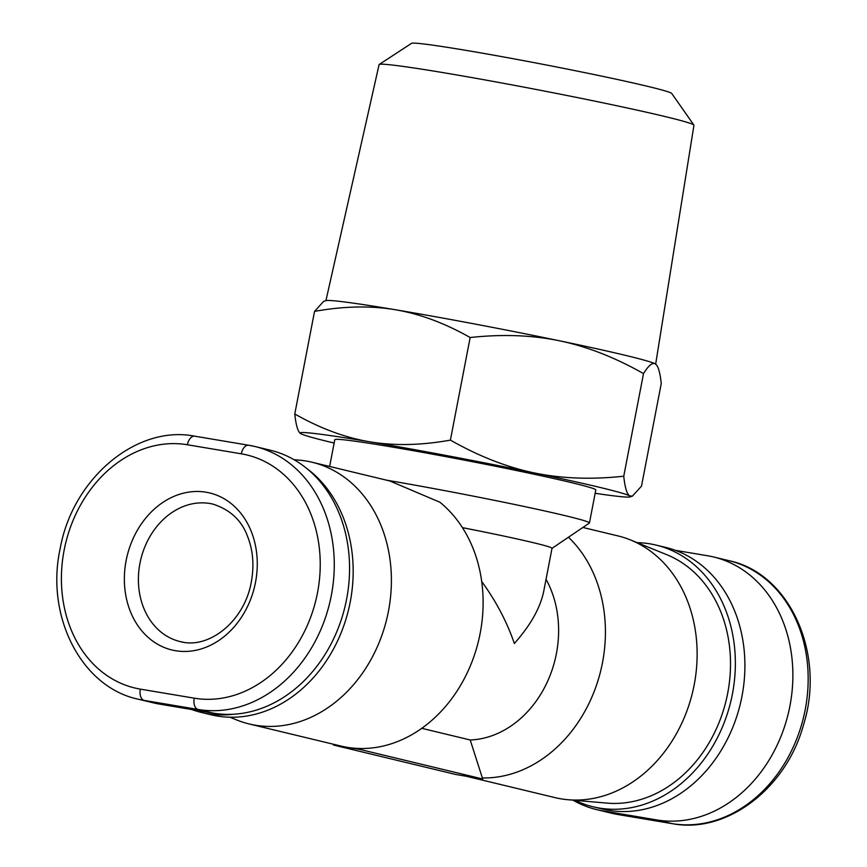 <?xml version="1.0" encoding="UTF-8"?>
<svg xmlns="http://www.w3.org/2000/svg" width="867" height="867" viewBox="0 0 867 867"><rect width="100%" height="100%" fill="white"/><g stroke="black" fill="none" stroke-linecap="round" stroke-linejoin="round"><path stroke-width="1.3" d="M552.008 548.345L589.343 523.094A132.9 4.411 -169.1 0 0 589.441 522.964L595.802 489.942A132.9 4.411 -169.1 0 0 571.765 482.691A132.9 4.411 -169.1 0 0 389.814 446.635A132.9 4.411 -169.1 0 0 334.792 439.677L329.633 466.468M589.441 522.964A132.9 4.411 -169.1 0 0 520.894 505.797A132.9 4.411 -169.1 0 0 386.552 480.177M229.874 717.193L236.442 719.87A134.591 109.231 -76.5 0 0 249.111 723.945A134.591 109.231 -76.5 0 0 388.449 611.213A134.591 109.231 -76.5 0 0 312.142 462.252A134.591 109.231 -76.5 0 0 298.996 460.117L294.021 459.683M333.925 744.374L333.437 745.013L346.919 747.278A134.591 109.231 -76.5 0 0 480.166 633.3A134.591 109.231 -76.5 0 0 439.829 502.199L389.782 480.957L312.142 462.252M568.459 537.215A134.591 109.231 103.5 0 1 602.467 662.756A134.591 109.231 103.5 0 1 482.42 777.948M582.884 527.461L617.889 535.893A134.591 109.231 103.5 0 1 630.558 539.968A134.591 109.231 103.5 0 1 694.185 684.843A134.591 109.231 103.5 0 1 568.004 799.721A134.591 109.231 103.5 0 1 554.858 797.586L466.153 776.214M568.004 799.721L607.019 803.113A128.695 104.463 -76.5 0 0 727.684 693.264A128.695 104.463 -76.5 0 0 666.842 554.717L630.558 539.968M325.938 300.621L379.085 64.635A160.33 5.31 10.9 0 1 379.215 64.472A160.33 5.31 10.9 0 1 491.795 81.162A160.33 5.31 10.9 0 1 664.956 116.525A160.33 5.31 10.9 0 1 693.893 125.076A160.33 5.31 10.9 0 1 693.947 125.271L655.658 364.118M693.893 125.076L671.73 93.452A132.564 4.4 -169.1 0 0 647.801 86.386A132.564 4.4 -169.1 0 0 504.627 57.146A132.564 4.4 -169.1 0 0 411.532 43.35L379.215 64.472M191.596 709.488A134.591 109.231 -76.5 0 0 201.339 712.436L210.898 714.744A134.591 109.231 -76.5 0 0 350.225 602.001A134.591 109.231 -76.5 0 0 307.037 468.689M201.339 712.436A134.591 109.231 -76.5 0 0 233.559 714.224M637.126 542.644A134.591 109.231 103.5 0 1 656.102 545.094A134.591 109.231 103.5 0 1 732.409 694.055A134.591 109.231 103.5 0 1 593.071 806.787A134.591 109.231 103.5 0 1 575.059 800.339M656.102 545.094L665.661 547.402A134.591 109.231 103.5 0 1 741.957 696.353A134.591 109.231 103.5 0 1 602.63 809.084L593.071 806.787M675.404 550.35L707.548 555.747A134.591 109.231 103.5 0 1 713.628 556.982A134.591 109.231 103.5 0 1 789.165 709.683A134.591 109.231 103.5 0 1 656.677 819.922L602.771 810.862A134.591 109.231 103.5 0 1 596.691 809.626A134.591 109.231 103.5 0 1 572.979 800.154M187.391 444.76L241.297 453.82A124.49 101.038 103.5 0 1 317.506 592.746A124.49 101.038 103.5 0 1 194.241 698.173L140.335 689.124A124.49 101.038 103.5 0 1 64.136 550.187A124.49 101.038 103.5 0 1 187.391 444.76A10.09 5.885 -80.5 0 1 194.793 436.188C136.65 424.646 72.741 478.335 60.202 548.432C45.171 616.285 81.487 687.206 138.081 699.17L153.372 702.844A134.591 109.231 -76.5 0 0 159.452 704.091L213.358 713.151A134.591 109.231 -76.5 0 0 345.846 602.912A134.591 109.231 -76.5 0 0 270.309 450.211L255.017 446.527A134.591 109.231 -76.5 0 0 248.937 445.291A10.09 5.885 -80.5 0 0 248.71 445.248L194.793 436.188A10.09 5.885 -80.5 0 1 195.032 436.231M595.152 493.301A168.231 5.581 -169.1 0 0 630.157 496.889A168.231 5.581 -169.1 0 0 629.778 495.924A168.231 5.581 -169.1 0 0 534.235 472.905A168.231 5.581 -169.1 0 0 369.754 441.802A168.231 5.581 -169.1 0 0 300.307 433.37A168.231 5.581 -169.1 0 0 300.806 433.695A168.231 5.581 -169.1 0 0 334.142 443.037M395.189 309.714A168.231 5.581 10.9 0 1 559.67 340.829A168.231 5.581 10.9 0 1 655.214 363.837A168.231 5.581 10.9 0 1 655.723 364.173L655.214 363.837C652.407 362.276 648.505 365.538 643.509 373.612C615.093 357.486 587.143 346.562 559.67 340.829C532.197 335.117 502.361 334.023 470.152 337.534C444.836 323.142 419.845 313.865 395.189 309.714C370.523 305.585 343.635 306.138 314.537 311.394L323.586 301.434L325.862 300.654A168.231 5.581 10.9 0 1 395.189 309.714M643.509 373.612L623.752 476.2C624.966 487.774 626.982 494.353 629.778 495.924L632.444 496.097L641.493 486.149L661.25 383.55C660.036 371.997 658.02 365.43 655.214 363.837M300.806 433.695C298.01 432.134 295.994 425.556 294.78 413.982C320.172 428.396 345.164 437.672 369.754 441.802C394.333 445.931 421.221 445.367 450.396 440.122C478.909 456.28 506.848 467.215 534.235 472.905C561.621 478.606 591.467 479.711 623.752 476.2M314.537 311.394L294.78 413.982M470.152 337.534L450.396 440.122M333.437 745.013L455.739 774.469L482.691 778.999L360.39 749.543L361.181 748.514M249.111 723.945L340.839 746.032A134.591 109.231 -76.5 0 0 346.919 747.278L360.39 749.543M421.752 728.313L470.207 739.984L482.691 778.999M546.047 579.297A100.94 81.931 103.5 0 1 546.849 682.936A100.94 81.931 103.5 0 1 470.207 739.984M462.447 527.645A100.94 3.349 -169.1 0 1 552.019 548.291L543.75 591.196C540.358 607.789 530.571 625.226 514.359 643.498C506.946 621.899 496.065 601.232 481.716 581.497M183.197 642.198A70.66 57.352 103.5 0 1 180.011 641.547A70.66 57.352 103.5 0 1 139.945 563.344A70.66 57.352 103.5 0 1 209.901 503.499A70.66 57.352 103.5 0 1 213.098 504.16C230.21 509.742 241.665 520.417 247.463 536.164C253.034 550.09 254.324 565.306 251.332 581.811C244.592 621.39 208.644 649.719 180.011 641.547M126.127 560.602A80.75 65.545 -76.5 0 0 175.557 650.716A80.75 65.545 -76.5 0 0 255.505 582.331A80.75 65.545 -76.5 0 0 206.075 492.218A80.75 65.545 -76.5 0 0 126.127 560.602M656.677 819.922L671.968 823.607A10.09 5.885 -80.5 0 0 672.207 823.65C726.383 834.162 786.304 788.667 803.568 724.639C825.883 653.631 789.642 573.217 728.919 560.667A134.591 109.231 103.5 0 1 804.457 713.368A134.591 109.231 103.5 0 1 671.968 823.607L618.063 814.547A134.591 109.231 103.5 0 1 611.983 813.311L596.691 809.626M618.529 814.622A10.09 5.885 -80.5 0 1 618.29 814.59A10.09 5.885 -80.5 0 1 618.063 814.547L602.771 810.862M138.081 699.17A134.591 109.231 -76.5 0 0 144.16 700.406L198.066 709.466A10.09 5.885 -80.5 0 1 194.241 698.173M213.358 713.151L198.066 709.466A134.591 109.231 -76.5 0 0 330.555 599.227A134.591 109.231 -76.5 0 0 255.017 446.527L248.71 445.248A10.09 5.885 -80.5 0 0 241.297 453.82M159.452 704.091L144.16 700.406A10.09 5.885 -80.5 0 1 140.335 689.124M672.207 823.65L611.983 813.311M728.919 560.667L713.628 556.982M630.157 496.889L632.444 496.097"/></g></svg>
